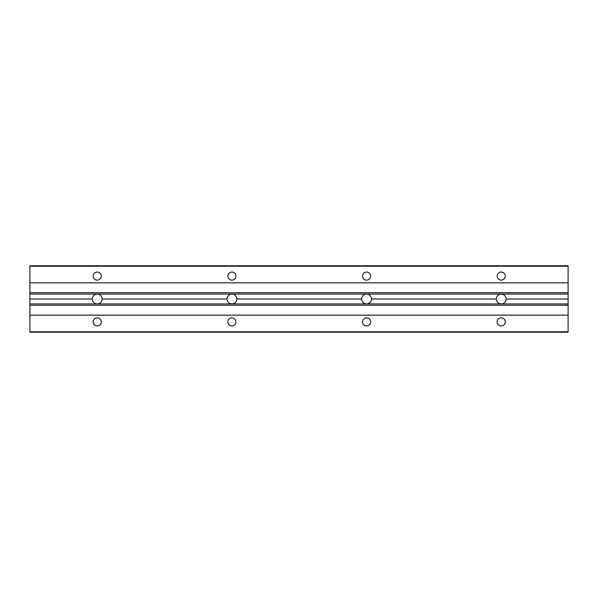 <?xml version="1.0" encoding="UTF-8"?>
<svg xmlns="http://www.w3.org/2000/svg" width="598" height="598" viewBox="0 0 598 598"><rect width="100%" height="100%" fill="white"/><g stroke="black" fill="none" stroke-linecap="round" stroke-linejoin="round"><path stroke-width="0.9" d="M102.168 299C101.869 301.99 100.225 303.642 97.235 303.941C94.237 303.642 92.593 301.99 92.294 299C92.593 296.01 94.237 294.358 97.235 294.059C100.225 294.358 101.869 296.01 102.168 299L226.956 299C227.255 296.01 228.899 294.358 231.897 294.059C234.887 294.358 236.531 296.01 236.83 299L361.618 299C361.917 296.01 363.562 294.358 366.559 294.059C369.549 294.358 371.194 296.01 371.493 299L496.28 299C496.579 296.01 498.224 294.358 501.221 294.059C504.211 294.358 505.856 296.01 506.155 299C505.856 301.99 504.211 303.642 501.221 303.941C498.224 303.642 496.579 301.99 496.28 299M93.191 321.896A4.037 4.037 0 0 1 97.235 317.852A4.037 4.037 0 0 1 101.271 321.896A4.037 4.037 0 0 1 97.235 325.932A4.037 4.037 0 0 1 93.191 321.896M497.177 276.104A4.037 4.037 0 0 1 501.221 272.068A4.037 4.037 0 0 1 505.258 276.104A4.037 4.037 0 0 1 501.221 280.148A4.037 4.037 0 0 1 497.177 276.104M362.515 276.104A4.037 4.037 0 0 1 366.559 272.068A4.037 4.037 0 0 1 370.596 276.104A4.037 4.037 0 0 1 366.559 280.148A4.037 4.037 0 0 1 362.515 276.104M227.853 276.104A4.037 4.037 0 0 1 231.897 272.068A4.037 4.037 0 0 1 235.933 276.104A4.037 4.037 0 0 1 231.897 280.148A4.037 4.037 0 0 1 227.853 276.104M93.191 276.104A4.037 4.037 0 0 1 97.235 272.068A4.037 4.037 0 0 1 101.271 276.104A4.037 4.037 0 0 1 97.235 280.148A4.037 4.037 0 0 1 93.191 276.104M497.177 321.896A4.037 4.037 0 0 1 501.221 317.852A4.037 4.037 0 0 1 505.258 321.896A4.037 4.037 0 0 1 501.221 325.932A4.037 4.037 0 0 1 497.177 321.896M362.515 321.896A4.037 4.037 0 0 1 366.559 317.852A4.037 4.037 0 0 1 370.596 321.896A4.037 4.037 0 0 1 366.559 325.932A4.037 4.037 0 0 1 362.515 321.896M227.853 321.896A4.037 4.037 0 0 1 231.897 317.852A4.037 4.037 0 0 1 235.933 321.896A4.037 4.037 0 0 1 231.897 325.932A4.037 4.037 0 0 1 227.853 321.896M371.493 299C371.194 301.99 369.549 303.642 366.559 303.941L568.1 303.941L568.1 265.781L29.9 265.781L29.9 282.839L568.1 282.839M506.155 299L568.1 299M29.9 282.839L29.9 294.059L568.1 294.059M236.83 299C236.531 301.99 234.887 303.642 231.897 303.941L366.559 303.941C363.562 303.642 361.917 301.99 361.618 299M29.9 294.059L29.9 303.941L231.897 303.941C228.899 303.642 227.255 301.99 226.956 299M29.9 299L92.294 299M29.9 303.941L29.9 332.219L568.1 332.219L568.1 303.941M29.9 315.161L568.1 315.161M29.9 305.286L568.1 305.286M29.9 292.714L568.1 292.714M29.9 331.77L568.1 331.77M29.9 266.23L568.1 266.23"/></g></svg>
